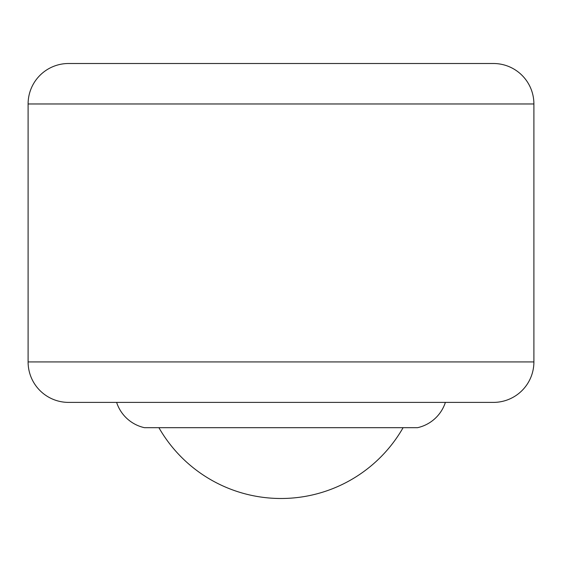 <?xml version="1.0" encoding="UTF-8"?>
<svg xmlns="http://www.w3.org/2000/svg" width="562" height="562" viewBox="0 0 562 562"><rect width="100%" height="100%" fill="white"/><g stroke="black" fill="none" stroke-linecap="round" stroke-linejoin="round"><path stroke-width="0.84" d="M78.68 402.392L116.615 402.392A37.935 37.935 0 0 0 144.434 427.682L417.566 427.682A37.935 37.935 0 0 0 445.385 402.392L78.68 402.392M28.1 361.928A40.464 40.464 0 0 0 68.564 402.392L493.436 402.392A40.464 40.464 0 0 0 533.9 361.928L28.1 361.928L28.1 103.97A40.464 40.464 0 0 1 68.564 63.506L493.436 63.506L68.564 63.506M493.436 63.506A40.464 40.464 0 0 1 533.9 103.97L533.9 361.928M445.385 402.392L116.615 402.392M533.9 103.97L28.1 103.97M158.898 427.682A140.676 140.676 0 0 0 403.102 427.682"/></g></svg>
